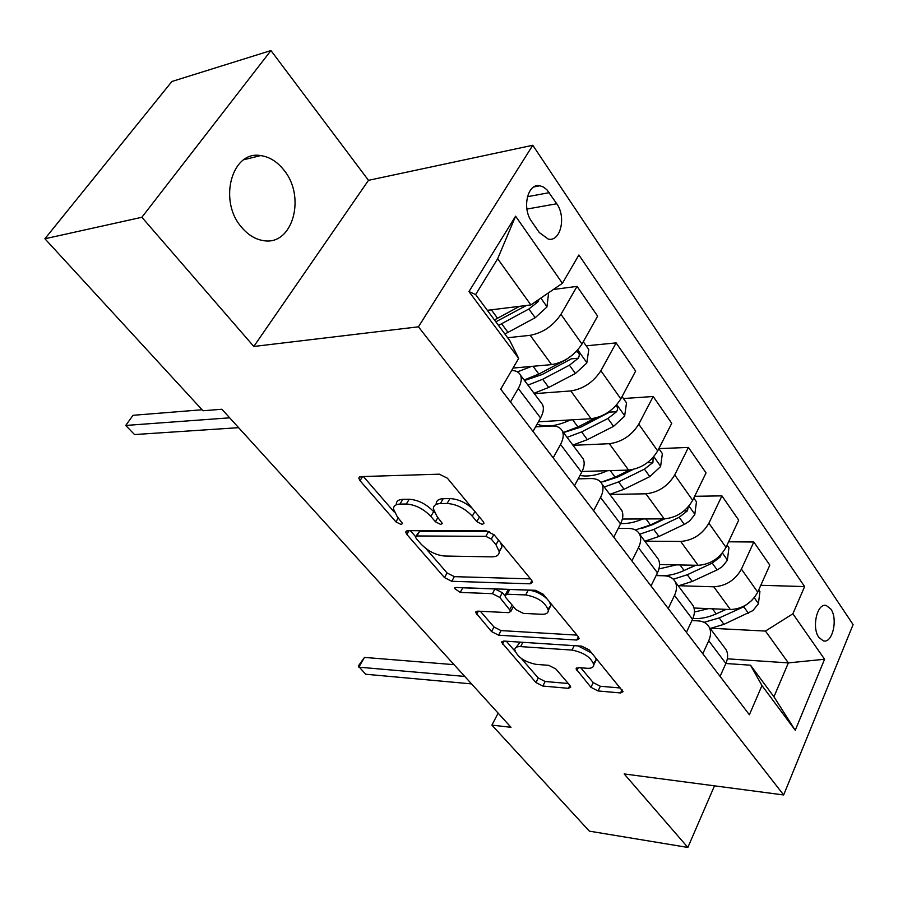 <?xml version="1.0" encoding="UTF-8"?>
<svg xmlns="http://www.w3.org/2000/svg" width="898" height="898" viewBox="0 0 898 898"><rect width="100%" height="100%" fill="white"/><g stroke="black" fill="none" stroke-linecap="round" stroke-linejoin="round"><path stroke-width="1.35" d="M482.349 524.432L484 523.253L483.259 521.637L447.406 478.219L439.358 474.178L360.727 476.602L358.785 478.129L360.031 480.699L395.917 521.873L401.137 524.522L402.551 523.512L397.185 516.608L393.447 508.919C393.56 505.866 395.726 504.261 399.958 504.104L406.345 504.014C415.347 504.676 423.519 508.807 430.86 516.406L435.418 521.772L440.772 524.477L442.299 523.388L436.967 516.372L433.364 508.751C433.476 505.462 435.822 503.733 440.402 503.554L447.103 503.464C456.521 504.137 464.917 508.369 472.292 516.159L476.838 521.648L482.349 524.432M283.667 169.801C277.033 161.539 269.366 156.802 260.667 155.59C231.807 150.168 217.989 200.972 241.685 227.362C248.106 234.962 255.346 239.373 263.406 240.608C292.692 246.164 306.442 196.617 283.667 169.801M830.807 609.035L826.317 605.521C817.259 602.468 811.365 627.635 818.931 637.468L823.298 640.846C832.424 643.832 838.227 618.935 830.807 609.035M590.929 687.307L598.068 690.955L620.54 692.953L623.077 691.673L589.2 649.939L581.781 646.156L503.711 641.06L501.555 642.283L535.926 682.502L542.819 686.05L568.423 688.328L570.746 687.138L569.938 685.466L555.851 668.965L548.745 665.328L535.926 664.34C524.488 661.893 517.428 657.067 514.734 649.86C514.835 647.525 516.799 646.437 520.627 646.605L571.992 650.085C583.812 652.476 591.086 657.37 593.814 664.745C593.69 667.349 591.49 668.527 587.213 668.292L578.458 667.618L576.056 668.898L590.929 687.307L593.219 682.615L600.347 686.263L620.641 688.014M624.177 773.941L687.857 847.443L589.369 831.155L491.913 725.124L511.007 727.301L221.885 409.252L202.982 410.756L44.9 238.767L141.873 217.271L253.808 346.471L418.434 326.816L783.662 794.955L624.177 773.941M530.146 583.812L532.57 582.263L531.627 580.209L494.147 534.826L486.301 530.864L407.737 530.673L405.716 532.099L406.839 534.411L444.476 577.582L451.739 581.287L530.146 583.812L531.885 580.546M454.848 587.685L454.444 588.392L455.903 587.472L535.534 590.312L543.167 594.184L578.357 636.805L576.718 640.038L579.21 638.624L578.357 636.805M576.718 640.038L498.603 635.189L491.532 631.575L475.581 612.425L477.702 611.145L508.605 612.66L510.872 611.302L499.782 597.417L492.396 593.657L460.214 592.422L454.444 588.392M531.661 221.492L539.328 232.571L548.274 239.115C560.543 242.067 566.458 217.013 556.749 203.756L546.871 189.714L543.503 187.087L539.923 185.774C527.642 182.799 521.671 208.213 531.661 221.492M418.434 326.816L532.783 145.263L853.1 624.604L783.662 794.955M518.662 358.403L468.969 291.581L515.598 216.182L562.406 283.297L530.864 304.916L497.66 258.759L475.637 294.566L509.795 340.623L518.662 358.403L500.736 389.182L749.381 714.763L761.975 685.556L750.515 665.205L773.941 696.792L788.354 662.892L765.466 631.07L711.429 628.274M760.797 585.294L804.608 586.574L578.884 254.998L562.406 283.297M804.608 586.574L792.889 613.794L824.577 659.244L795.246 730.299L761.975 685.556M253.808 346.471L368.483 180.33L270.949 50.557L141.873 217.271M270.949 50.557L171.911 81.482L44.9 238.767M687.857 847.443L714.494 785.84M368.483 180.33L532.783 145.263M498.132 713.135L491.913 725.124M530.864 304.916L487.322 310.315M727.346 658.818L788.354 662.892L824.577 659.244M728.604 541.797L753.815 541.999L769.81 565.123L757.732 592.164C751.615 603.119 742.5 608.911 730.388 609.54L694.019 608.013M753.815 541.999L741.422 569.141C735.17 580.153 725.966 586.035 713.787 586.798L679.068 585.732M694.67 496.291L721.913 495.864L738.695 520.133L725.999 547.376C719.624 558.433 710.329 564.415 698.094 565.302L659.547 564.539M721.913 495.864L708.892 523.208C702.371 534.332 692.964 540.405 680.673 541.449L645.056 541.168M609.742 494.338L624.043 489.275L649.815 476.614L660.591 466.59L662.365 453.602L658.84 448.618L688.418 447.429L706.041 472.909L692.695 500.343C686.038 511.523 676.542 517.697 664.194 518.876L622.37 519.044M688.418 447.429L674.712 474.952C667.899 486.177 658.301 492.463 645.898 493.81L609.809 494.428M623.437 398.532L653.194 396.501L671.738 423.306L657.684 450.908C650.724 462.189 641.026 468.576 628.578 470.081L582.072 471.472M653.194 396.501L638.759 424.193C631.642 435.53 621.831 442.029 609.327 443.702L573.036 445.318M586.181 345.831L616.129 342.89L635.638 371.11L620.832 398.88C613.547 410.263 603.636 416.885 591.086 418.726L538.396 421.802M616.129 342.89L600.885 370.728C593.432 382.166 583.408 388.901 570.802 390.944L534.344 393.661M553.37 289.493L577.044 286.383L597.63 316.141L581.983 344.046C574.361 355.529 564.236 362.388 551.585 364.61L513.027 368.068M577.044 286.383L560.947 314.345C553.134 325.873 542.886 332.866 530.19 335.313L507.651 337.727M535.545 426.876L551.361 426C556.771 425.775 560.419 427.437 562.305 430.995C563.966 434.61 563.372 439.1 560.543 444.443L553.19 457.868M578.144 478.87L590.906 478.544C596.283 478.477 599.965 480.273 601.941 483.921C603.692 487.625 603.231 492.138 600.549 497.447L593.6 510.782M618.239 528.394L628.42 528.406C633.775 528.484 637.479 530.392 639.533 534.119C641.363 537.902 641.015 542.426 638.478 547.701L631.9 560.924M656.09 575.573L664.071 575.786C669.392 576 673.118 577.998 675.24 581.792C677.137 585.642 676.89 590.177 674.499 595.408L668.247 608.518M691.909 620.563L697.993 620.866C703.28 621.192 707.018 623.291 709.196 627.141C711.16 631.025 711.003 635.571 708.724 640.757L702.797 653.755M725.853 663.499L750.515 665.205M511.636 370.47C516.013 370.582 518.954 372.131 520.458 375.117C522.007 378.63 521.289 383.076 518.281 388.452L510.502 401.967M540.742 402.203L542.504 404.549C544.121 408.13 543.458 412.597 540.551 417.952L532.997 431.422M581.354 456.431L583.184 458.867C584.89 462.537 584.362 467.039 581.623 472.359L574.484 485.739M619.856 507.841L621.73 510.345C623.526 514.094 623.122 518.617 620.529 523.904L613.772 537.184M656.404 556.648L658.324 559.207C660.198 563.024 659.895 567.558 657.437 572.812L651.028 585.979M691.146 603.029L693.11 605.656C695.041 609.518 694.839 614.064 692.515 619.272L686.431 632.327M724.203 647.177L726.201 649.849C728.199 653.766 728.087 658.301 725.865 663.465L720.084 676.407M765.466 631.07L792.889 613.794M497.66 258.759L515.598 216.182M475.637 294.566L468.969 291.581M795.246 730.299L773.941 696.792M472.303 508.369C465.007 502.173 457.542 498.906 449.92 498.592L447.103 503.464M436.17 503.924C436.293 500.635 438.639 498.884 443.208 498.693L449.92 498.592M396.254 504.216C396.377 501.151 398.544 499.524 402.775 499.355L409.162 499.254C418.165 499.894 426.326 504.014 433.633 511.624L434.351 512.455M363.376 476.524L394.155 511.983M425.809 548.454L447.081 572.958L454.343 576.651L530.538 578.884M410.386 530.673L415.527 536.611M491.307 539.103L485.852 536.342L416.908 535.96L415.471 536.959L416.257 538.564L420.949 543.975C427.976 551.17 435.889 555.189 444.69 556.03L491.778 556.85C496.616 556.827 499.108 555.132 499.254 551.776L495.999 544.749L491.307 539.103L493.866 534.501M489.444 531.56L488.568 531.47L485.852 536.342M415.942 536.162L419.635 531.268L488.568 531.47M499.209 551.148L501.926 546.904L500.624 542.661M576.954 635.111L501.05 630.598L498.603 635.189M480.351 611.28L493.99 626.984L501.05 630.598M512.825 607.62L513.375 606.509M504.912 595.744L502.33 592.691L494.955 588.942L462.773 587.797L460.214 592.422M461.976 587.685L462.773 587.797M541.876 614.288C546.051 614.4 548.195 613.098 548.319 610.393C545.423 602.378 537.891 597.226 525.7 594.936L507.19 594.229L504.912 595.643L505.866 597.664L516.013 609.63L523.388 613.379L541.876 614.288M548.106 609.069L550.822 605.578L549.509 601.862M547.005 598.843C541.281 593.668 535.028 590.772 528.249 590.132L525.7 594.936M505.484 594.577L507.46 590.906L509.75 589.47L528.249 590.132M580.793 667.798L593.219 682.615M593.511 663.218L596.171 659.974L595.486 657.549M591.76 653.037L578.043 645.909M520.2 642.137L516.002 647.447M521.244 658.391L538.239 677.968L545.131 681.503L568.254 683.501M506.349 641.239L514.958 651.151M490.454 309.933L487.984 311.213M548.644 292.726L546.904 307.037L535.174 317.746L504.901 334.022M519.616 306.308L494.461 319.935M498.513 325.413L528.877 309.002L538.014 301.795L539.047 299.303M526.408 305.466L495.853 321.821M202.072 409.769L133.027 415.303L125.742 425.45L229.675 417.828M125.742 425.45L134.532 434.565L238.621 427.673M531.481 366.418L517.439 371.884M583.285 341.734L588.785 349.502L586.798 363.028L575.405 373.489L548.734 387.442L534.041 393.245M572.958 354.609L565.628 359.941L538.834 374.062L524.095 379.966M527.957 385.13L542.684 379.259L569.433 365.205L578.334 358.212C579.917 355.125 579.491 352.959 577.066 351.724L575.932 351.87M578.334 358.212L571.296 358.852L542.123 374.545L524.499 380.516M570.455 419.927C556.805 426.224 545.692 427.616 537.105 424.103M622.056 396.579L626.512 402.888L624.638 416.133L613.57 426.37L587.348 439.65L572.845 445.071M595.318 418.098L577.953 426.954L563.405 432.466M536.824 426.808L536.173 425.764M567.076 437.371L581.612 431.893L607.89 418.513L616.589 411.711C618.026 409.14 617.813 407.12 615.938 405.638M616.589 411.711L609.585 412.137L580.916 427.1L563.495 432.578M607.531 470.709C597.125 475.356 587.932 476.939 579.962 475.457M629.621 470.024L615.119 477.197L600.908 482.316M604.253 487.008L618.587 481.889L644.427 469.138L652.913 462.515L653.16 457.396M632.955 469.531L617.779 477.029L602.962 481.822M642.833 518.954C634.908 522.367 627.534 523.893 620.709 523.545M693.806 498.076L696.466 501.847L694.783 514.588L689.709 520.862L685.253 523.916L658.952 536.476L644.843 541.213M663.173 518.876L650.455 524.982L635.38 529.966M639.623 534.231L653.755 529.45L679.169 517.282L687.453 510.839L688.205 506.91M664.655 518.864L652.846 524.544L642.014 528.338M676.486 564.876L658.919 568.928M727.054 545.12L728.952 547.791L727.346 560.296L722.43 566.481L718.063 569.433L692.212 581.444L678.293 585.878M695.344 565.246L684.119 570.499C673.949 575.102 664.7 576.617 656.359 575.023M673.32 579.221L687.262 574.754L712.237 563.113L720.342 556.839L721.24 554.369M695.972 565.257L680.156 572.183M708.589 608.62L694.412 612.066M758.731 589.93L759.921 591.602L758.395 603.871L752.838 610.618L723.934 624.335L710.195 628.477M726.168 609.36L716.2 613.884C707.983 617.543 700.204 619.07 692.863 618.475M704.088 622.314L719.208 617.936L743.769 606.812L751.974 600.279M454.074 664.666L364.453 657.415L358.841 667.169L464.749 676.419M364.453 657.415L358.324 665.99L365.643 674.23L471.551 683.894M730.388 609.54L713.787 586.798M698.094 565.302L680.673 541.449M664.194 518.876L645.898 493.81M628.578 470.081L609.327 443.702M591.086 418.726L570.802 390.944M551.585 364.61L530.19 335.313M540.551 417.952L518.281 388.452M581.983 344.046L560.947 314.345M620.832 398.88L600.885 370.728M581.623 472.359L560.543 444.443M657.684 450.908L638.759 424.193M620.529 523.904L600.549 497.447M692.695 500.343L674.712 474.952M657.437 572.812L638.478 547.701M725.999 547.376L708.892 523.208M692.515 619.272L674.499 595.408M757.732 592.164L741.422 569.141M725.865 663.465L708.724 640.757M527.407 196.707L549.262 192.666M526.913 209.066L556.749 203.756M474.907 511.523L472.292 516.159M443.208 498.693L440.402 503.554M437.898 517.472L435.418 521.772M433.633 511.624L430.86 516.406M409.162 499.254L406.345 504.014M402.775 499.355L399.958 504.104M398.285 517.877L395.917 521.873M362.59 476.546L360.031 480.699M479.442 517.024L476.838 521.648M454.343 576.651L451.739 581.287M447.081 572.958L444.476 577.582M409.039 530.673L406.839 534.411M419.635 531.268L416.908 535.96M498.536 540.136L495.999 544.749M493.99 626.984L491.532 631.575M478.297 611.179L476.557 614.389M512.186 605.106L509.929 609.338M502.33 592.691L499.782 597.417M494.955 588.942L492.396 593.657M509.75 589.47L507.19 594.229M578.368 667.618L576.875 670.626M574.215 645.662L571.992 650.085M522.872 642.317L520.627 646.605M569.882 685.41L568.423 688.328M545.131 681.503L542.819 686.05M538.239 677.968L535.926 682.502M504.081 641.093L502.465 644.124M622.078 689.743L620.54 692.953M600.347 686.263L598.068 690.955M546.961 306.689L540.832 298.08M497.604 318.307L491.329 309.821M508.032 332.417L501.656 323.785M535.174 317.746L528.877 309.002M534.826 302.199L538.014 301.795M586.854 362.68L577.762 349.928M538.834 374.062L533.075 366.272M548.734 387.442L542.684 379.259M575.405 373.489L569.433 365.205M624.694 415.808L616.78 404.695M577.953 426.954L572.666 419.804M587.348 439.65L581.612 431.893M613.57 426.37L607.89 418.513M660.636 466.264L653.8 456.667M615.119 477.197L610.258 470.631M624.043 489.275L618.587 481.889M649.815 476.614L644.427 469.138M647.357 462.706L652.913 462.515M694.827 514.273L688.968 506.034M650.455 524.982L645.988 518.943M658.952 536.476L653.755 529.45M684.298 524.387L679.169 517.282M684.085 510.861L687.453 510.839M727.391 559.982L722.419 553M684.119 570.499L680.01 564.943M692.212 581.444L687.262 574.754M717.132 569.893L712.237 563.113M718.737 556.816L720.342 556.839M758.428 603.568L754.275 597.731M716.2 613.884L712.428 608.788M723.934 624.335L719.208 617.936M748.438 613.278L743.769 606.812M243.897 159.698L260.667 155.59M824.386 605.454L826.317 605.521M542.504 404.549L520.458 375.117M583.184 458.867L562.305 430.995M621.73 510.345L601.941 483.921M658.324 559.207L639.533 534.119M693.11 605.656L675.24 581.792M726.201 649.849L709.196 627.141M533.883 186.93L539.923 185.774M359.559 476.86L358.785 478.129M406.39 530.954L405.716 532.099M501.926 546.904L499.254 551.776M476.108 611.448L475.581 612.425M513.375 606.588L510.872 611.302M550.822 605.578L548.319 610.393M576.505 667.977L576.056 668.898M596.171 659.974L593.814 664.745M502.038 641.374L501.555 642.283M576.078 351.814L577.066 351.724"/></g></svg>
